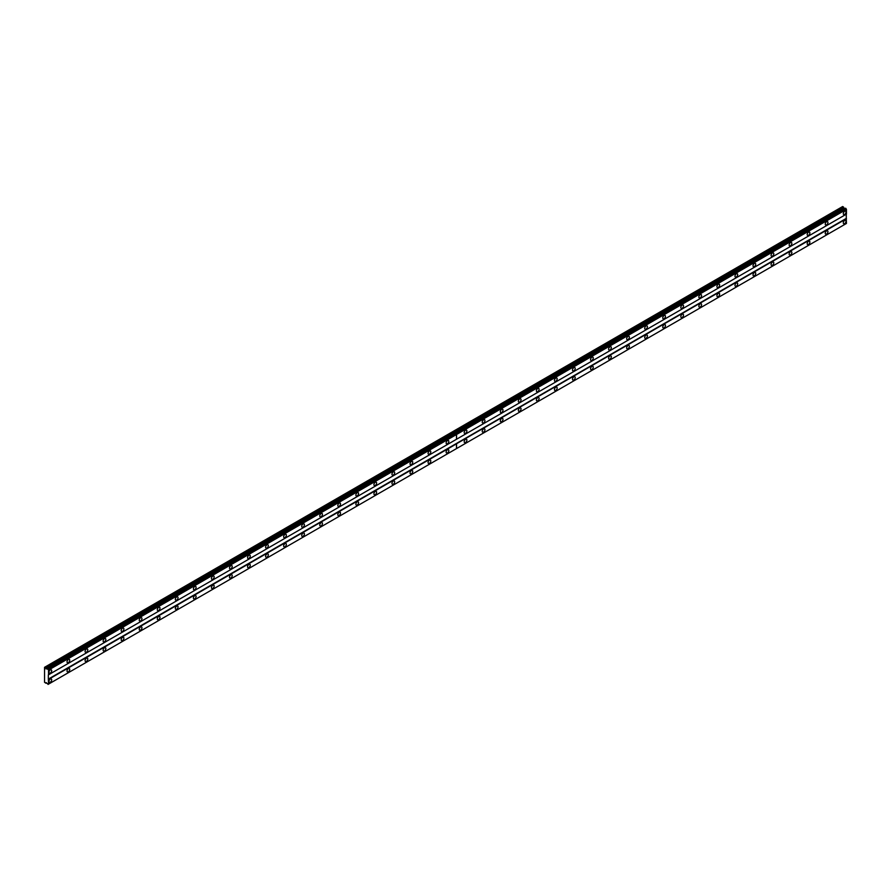 <?xml version="1.0" encoding="UTF-8"?>
<svg xmlns="http://www.w3.org/2000/svg" width="891" height="891" viewBox="0 0 891 891"><rect width="100%" height="100%" fill="white"/><g stroke="black" fill="none" stroke-linecap="round" stroke-linejoin="round"><path stroke-width="1.34" d="M826.592 224.866A1.916 1.103 120 0 0 827.839 223.173A1.916 1.103 120 0 0 827.55 221.647A1.916 1.103 120 0 0 826.592 221.736A1.916 1.103 120 0 0 825.344 223.429A1.916 1.103 120 0 0 825.634 224.955A1.916 1.103 120 0 0 826.592 224.866M808.538 235.291A1.916 1.103 120 0 0 809.785 233.598A1.916 1.103 120 0 0 809.496 232.061A1.916 1.103 120 0 0 808.538 232.161A1.916 1.103 120 0 0 807.291 233.843A1.916 1.103 120 0 0 807.58 235.38A1.916 1.103 120 0 0 808.538 235.291M790.484 245.716A1.916 1.103 120 0 0 791.743 244.023A1.916 1.103 120 0 0 791.442 242.486A1.916 1.103 120 0 0 790.484 242.586A1.916 1.103 120 0 0 789.237 244.268A1.916 1.103 120 0 0 789.526 245.805A1.916 1.103 120 0 0 790.484 245.716M772.43 256.129A1.916 1.103 120 0 0 773.689 254.447A1.916 1.103 120 0 0 773.388 252.91A1.916 1.103 120 0 0 772.43 253.011A1.916 1.103 120 0 0 771.183 254.692A1.916 1.103 120 0 0 771.472 256.229A1.916 1.103 120 0 0 772.43 256.129M754.376 266.554A1.916 1.103 120 0 0 755.635 264.872A1.916 1.103 120 0 0 755.334 263.335A1.916 1.103 120 0 0 754.376 263.424A1.916 1.103 120 0 0 753.129 265.117A1.916 1.103 120 0 0 753.418 266.654A1.916 1.103 120 0 0 754.376 266.554M736.334 276.978A1.916 1.103 120 0 0 737.581 275.286A1.916 1.103 120 0 0 737.291 273.76A1.916 1.103 120 0 0 736.334 273.849A1.916 1.103 120 0 0 735.075 275.542A1.916 1.103 120 0 0 735.376 277.068A1.916 1.103 120 0 0 736.334 276.978M718.28 287.403A1.916 1.103 120 0 0 719.527 285.71A1.916 1.103 120 0 0 719.237 284.184A1.916 1.103 120 0 0 718.28 284.274A1.916 1.103 120 0 0 717.021 285.966A1.916 1.103 120 0 0 717.322 287.492A1.916 1.103 120 0 0 718.28 287.403M700.226 297.828A1.916 1.103 120 0 0 701.473 296.135A1.916 1.103 120 0 0 701.184 294.598A1.916 1.103 120 0 0 700.226 294.698A1.916 1.103 120 0 0 698.967 296.38A1.916 1.103 120 0 0 699.268 297.917A1.916 1.103 120 0 0 700.226 297.828M682.172 308.241A1.916 1.103 120 0 0 683.419 306.56A1.916 1.103 120 0 0 683.13 305.023A1.916 1.103 120 0 0 682.172 305.123A1.916 1.103 120 0 0 680.924 306.805A1.916 1.103 120 0 0 681.214 308.342A1.916 1.103 120 0 0 682.172 308.241M664.118 318.666A1.916 1.103 120 0 0 665.365 316.984A1.916 1.103 120 0 0 665.076 315.447A1.916 1.103 120 0 0 664.118 315.537A1.916 1.103 120 0 0 662.871 317.229A1.916 1.103 120 0 0 663.16 318.766A1.916 1.103 120 0 0 664.118 318.666M646.064 329.091A1.916 1.103 120 0 0 647.312 327.409A1.916 1.103 120 0 0 647.022 325.872A1.916 1.103 120 0 0 646.064 325.961A1.916 1.103 120 0 0 644.817 327.654A1.916 1.103 120 0 0 645.106 329.191A1.916 1.103 120 0 0 646.064 329.091M628.01 339.516A1.916 1.103 120 0 0 629.269 337.823A1.916 1.103 120 0 0 628.968 336.297A1.916 1.103 120 0 0 628.01 336.386A1.916 1.103 120 0 0 626.763 338.079A1.916 1.103 120 0 0 627.052 339.605A1.916 1.103 120 0 0 628.01 339.516M609.956 349.94A1.916 1.103 120 0 0 611.215 348.247A1.916 1.103 120 0 0 610.914 346.71A1.916 1.103 120 0 0 609.956 346.811A1.916 1.103 120 0 0 608.709 348.492A1.916 1.103 120 0 0 608.998 350.029A1.916 1.103 120 0 0 609.956 349.94M591.902 360.354A1.916 1.103 120 0 0 593.161 358.672A1.916 1.103 120 0 0 592.86 357.135A1.916 1.103 120 0 0 591.902 357.235A1.916 1.103 120 0 0 590.655 358.917A1.916 1.103 120 0 0 590.945 360.454A1.916 1.103 120 0 0 591.902 360.354M573.86 370.779A1.916 1.103 120 0 0 575.107 369.097A1.916 1.103 120 0 0 574.806 367.56A1.916 1.103 120 0 0 573.86 367.66A1.916 1.103 120 0 0 572.601 369.342A1.916 1.103 120 0 0 572.902 370.879A1.916 1.103 120 0 0 573.86 370.779M555.806 381.203A1.916 1.103 120 0 0 557.053 379.521A1.916 1.103 120 0 0 556.764 377.984A1.916 1.103 120 0 0 555.806 378.074A1.916 1.103 120 0 0 554.547 379.766A1.916 1.103 120 0 0 554.848 381.303A1.916 1.103 120 0 0 555.806 381.203M537.752 391.628A1.916 1.103 120 0 0 538.999 389.935A1.916 1.103 120 0 0 538.71 388.409A1.916 1.103 120 0 0 537.752 388.498A1.916 1.103 120 0 0 536.493 390.191A1.916 1.103 120 0 0 536.794 391.717A1.916 1.103 120 0 0 537.752 391.628M519.698 402.053A1.916 1.103 120 0 0 520.945 400.36A1.916 1.103 120 0 0 520.656 398.823A1.916 1.103 120 0 0 519.698 398.923A1.916 1.103 120 0 0 518.451 400.605A1.916 1.103 120 0 0 518.74 402.142A1.916 1.103 120 0 0 519.698 402.053M501.644 412.477A1.916 1.103 120 0 0 502.892 410.784A1.916 1.103 120 0 0 502.602 409.247A1.916 1.103 120 0 0 501.644 409.348A1.916 1.103 120 0 0 500.397 411.029A1.916 1.103 120 0 0 500.686 412.566A1.916 1.103 120 0 0 501.644 412.477M483.59 422.891A1.916 1.103 120 0 0 484.838 421.209A1.916 1.103 120 0 0 484.548 419.672A1.916 1.103 120 0 0 483.59 419.772A1.916 1.103 120 0 0 482.343 421.454A1.916 1.103 120 0 0 482.632 422.991A1.916 1.103 120 0 0 483.59 422.891M465.536 433.316A1.916 1.103 120 0 0 466.795 431.634A1.916 1.103 120 0 0 466.494 430.097A1.916 1.103 120 0 0 465.536 430.186A1.916 1.103 120 0 0 464.289 431.879A1.916 1.103 120 0 0 464.579 433.416A1.916 1.103 120 0 0 465.536 433.316M844.646 214.441A1.916 1.103 120 0 0 845.893 212.76A1.916 1.103 120 0 0 845.604 211.223A1.916 1.103 120 0 0 844.646 211.312A1.916 1.103 120 0 0 843.398 213.005A1.916 1.103 120 0 0 843.688 214.542A1.916 1.103 120 0 0 844.646 214.441M826.592 234.032A1.916 1.103 120 0 0 827.839 232.351A1.916 1.103 120 0 0 827.55 230.814A1.916 1.103 120 0 0 826.592 230.914A1.916 1.103 120 0 0 825.344 232.596A1.916 1.103 120 0 0 825.634 234.133A1.916 1.103 120 0 0 826.592 234.032M808.538 244.457A1.916 1.103 120 0 0 809.785 242.775A1.916 1.103 120 0 0 809.496 241.238A1.916 1.103 120 0 0 808.538 241.338A1.916 1.103 120 0 0 807.291 243.02A1.916 1.103 120 0 0 807.58 244.557A1.916 1.103 120 0 0 808.538 244.457M790.484 254.882A1.916 1.103 120 0 0 791.743 253.2A1.916 1.103 120 0 0 791.442 251.663A1.916 1.103 120 0 0 790.484 251.752A1.916 1.103 120 0 0 789.237 253.445A1.916 1.103 120 0 0 789.526 254.982A1.916 1.103 120 0 0 790.484 254.882M772.43 265.306A1.916 1.103 120 0 0 773.689 263.613A1.916 1.103 120 0 0 773.388 262.088A1.916 1.103 120 0 0 772.43 262.177A1.916 1.103 120 0 0 771.183 263.87A1.916 1.103 120 0 0 771.472 265.395A1.916 1.103 120 0 0 772.43 265.306M754.376 275.731A1.916 1.103 120 0 0 755.635 274.038A1.916 1.103 120 0 0 755.334 272.501A1.916 1.103 120 0 0 754.376 272.601A1.916 1.103 120 0 0 753.129 274.283A1.916 1.103 120 0 0 753.418 275.82A1.916 1.103 120 0 0 754.376 275.731M736.334 286.156A1.916 1.103 120 0 0 737.581 284.463A1.916 1.103 120 0 0 737.291 282.926A1.916 1.103 120 0 0 736.334 283.026A1.916 1.103 120 0 0 735.075 284.708A1.916 1.103 120 0 0 735.376 286.245A1.916 1.103 120 0 0 736.334 286.156M718.28 296.569A1.916 1.103 120 0 0 719.527 294.888A1.916 1.103 120 0 0 719.237 293.351A1.916 1.103 120 0 0 718.28 293.451A1.916 1.103 120 0 0 717.021 295.133A1.916 1.103 120 0 0 717.322 296.67A1.916 1.103 120 0 0 718.28 296.569M700.226 306.994A1.916 1.103 120 0 0 701.473 305.312A1.916 1.103 120 0 0 701.184 303.775A1.916 1.103 120 0 0 700.226 303.864A1.916 1.103 120 0 0 698.967 305.557A1.916 1.103 120 0 0 699.268 307.094A1.916 1.103 120 0 0 700.226 306.994M682.172 317.419A1.916 1.103 120 0 0 683.419 315.726A1.916 1.103 120 0 0 683.13 314.2A1.916 1.103 120 0 0 682.172 314.289A1.916 1.103 120 0 0 680.924 315.982A1.916 1.103 120 0 0 681.214 317.508A1.916 1.103 120 0 0 682.172 317.419M664.118 327.843A1.916 1.103 120 0 0 665.365 326.151A1.916 1.103 120 0 0 665.076 324.614A1.916 1.103 120 0 0 664.118 324.714A1.916 1.103 120 0 0 662.871 326.407A1.916 1.103 120 0 0 663.16 327.933A1.916 1.103 120 0 0 664.118 327.843M646.064 338.268A1.916 1.103 120 0 0 647.312 336.575A1.916 1.103 120 0 0 647.022 335.038A1.916 1.103 120 0 0 646.064 335.139A1.916 1.103 120 0 0 644.817 336.82A1.916 1.103 120 0 0 645.106 338.357A1.916 1.103 120 0 0 646.064 338.268M628.01 348.682A1.916 1.103 120 0 0 629.269 347A1.916 1.103 120 0 0 628.968 345.463A1.916 1.103 120 0 0 628.01 345.563A1.916 1.103 120 0 0 626.763 347.245A1.916 1.103 120 0 0 627.052 348.782A1.916 1.103 120 0 0 628.01 348.682M609.956 359.106A1.916 1.103 120 0 0 611.215 357.425A1.916 1.103 120 0 0 610.914 355.888A1.916 1.103 120 0 0 609.956 355.977A1.916 1.103 120 0 0 608.709 357.67A1.916 1.103 120 0 0 608.998 359.207A1.916 1.103 120 0 0 609.956 359.106M591.902 369.531A1.916 1.103 120 0 0 593.161 367.849A1.916 1.103 120 0 0 592.86 366.312A1.916 1.103 120 0 0 591.902 366.401A1.916 1.103 120 0 0 590.655 368.094A1.916 1.103 120 0 0 590.945 369.631A1.916 1.103 120 0 0 591.902 369.531M573.86 379.956A1.916 1.103 120 0 0 575.107 378.263A1.916 1.103 120 0 0 574.806 376.737A1.916 1.103 120 0 0 573.86 376.826A1.916 1.103 120 0 0 572.601 378.519A1.916 1.103 120 0 0 572.902 380.045A1.916 1.103 120 0 0 573.86 379.956M555.806 390.381A1.916 1.103 120 0 0 557.053 388.688A1.916 1.103 120 0 0 556.764 387.151A1.916 1.103 120 0 0 555.806 387.251A1.916 1.103 120 0 0 554.547 388.933A1.916 1.103 120 0 0 554.848 390.47A1.916 1.103 120 0 0 555.806 390.381M537.752 400.794A1.916 1.103 120 0 0 538.999 399.112A1.916 1.103 120 0 0 538.71 397.575A1.916 1.103 120 0 0 537.752 397.676A1.916 1.103 120 0 0 536.493 399.357A1.916 1.103 120 0 0 536.794 400.894A1.916 1.103 120 0 0 537.752 400.794M519.698 411.219A1.916 1.103 120 0 0 520.945 409.537A1.916 1.103 120 0 0 520.656 408A1.916 1.103 120 0 0 519.698 408.1A1.916 1.103 120 0 0 518.451 409.782A1.916 1.103 120 0 0 518.74 411.319A1.916 1.103 120 0 0 519.698 411.219M501.644 421.643A1.916 1.103 120 0 0 502.892 419.962A1.916 1.103 120 0 0 502.602 418.425A1.916 1.103 120 0 0 501.644 418.514A1.916 1.103 120 0 0 500.397 420.207A1.916 1.103 120 0 0 500.686 421.744A1.916 1.103 120 0 0 501.644 421.643M483.59 432.068A1.916 1.103 120 0 0 484.838 430.375A1.916 1.103 120 0 0 484.548 428.849A1.916 1.103 120 0 0 483.59 428.939A1.916 1.103 120 0 0 482.343 430.631A1.916 1.103 120 0 0 482.632 432.157A1.916 1.103 120 0 0 483.59 432.068M465.536 442.493A1.916 1.103 120 0 0 466.795 440.8A1.916 1.103 120 0 0 466.494 439.263A1.916 1.103 120 0 0 465.536 439.363A1.916 1.103 120 0 0 464.289 441.045A1.916 1.103 120 0 0 464.579 442.582A1.916 1.103 120 0 0 465.536 442.493M844.646 223.619A1.916 1.103 120 0 0 845.893 221.926A1.916 1.103 120 0 0 845.604 220.389A1.916 1.103 120 0 0 844.646 220.489A1.916 1.103 120 0 0 843.398 222.171A1.916 1.103 120 0 0 843.688 223.708A1.916 1.103 120 0 0 844.646 223.619M447.482 443.74A1.916 1.103 120 0 0 448.741 442.047A1.916 1.103 120 0 0 448.44 440.522A1.916 1.103 120 0 0 447.482 440.611A1.916 1.103 120 0 0 446.235 442.304A1.916 1.103 120 0 0 446.525 443.829A1.916 1.103 120 0 0 447.482 443.74M429.429 454.165A1.916 1.103 120 0 0 430.687 452.472A1.916 1.103 120 0 0 430.386 450.946A1.916 1.103 120 0 0 429.429 451.035A1.916 1.103 120 0 0 428.181 452.728A1.916 1.103 120 0 0 428.471 454.254A1.916 1.103 120 0 0 429.429 454.165M411.386 464.59A1.916 1.103 120 0 0 412.633 462.897A1.916 1.103 120 0 0 412.333 461.36A1.916 1.103 120 0 0 411.386 461.46A1.916 1.103 120 0 0 410.127 463.142A1.916 1.103 120 0 0 410.428 464.679A1.916 1.103 120 0 0 411.386 464.59M393.332 475.003A1.916 1.103 120 0 0 394.579 473.321A1.916 1.103 120 0 0 394.29 471.785A1.916 1.103 120 0 0 393.332 471.885A1.916 1.103 120 0 0 392.073 473.567A1.916 1.103 120 0 0 392.374 475.103A1.916 1.103 120 0 0 393.332 475.003M375.278 485.428A1.916 1.103 120 0 0 376.525 483.746A1.916 1.103 120 0 0 376.236 482.209A1.916 1.103 120 0 0 375.278 482.298A1.916 1.103 120 0 0 374.02 483.991A1.916 1.103 120 0 0 374.32 485.528A1.916 1.103 120 0 0 375.278 485.428M357.224 495.853A1.916 1.103 120 0 0 358.472 494.171A1.916 1.103 120 0 0 358.182 492.634A1.916 1.103 120 0 0 357.224 492.723A1.916 1.103 120 0 0 355.977 494.416A1.916 1.103 120 0 0 356.266 495.953A1.916 1.103 120 0 0 357.224 495.853M339.17 506.277A1.916 1.103 120 0 0 340.418 504.584A1.916 1.103 120 0 0 340.128 503.059A1.916 1.103 120 0 0 339.17 503.148A1.916 1.103 120 0 0 337.923 504.841A1.916 1.103 120 0 0 338.212 506.366A1.916 1.103 120 0 0 339.17 506.277M321.116 516.702A1.916 1.103 120 0 0 322.364 515.009A1.916 1.103 120 0 0 322.074 513.472A1.916 1.103 120 0 0 321.116 513.572A1.916 1.103 120 0 0 319.869 515.254A1.916 1.103 120 0 0 320.159 516.791A1.916 1.103 120 0 0 321.116 516.702M303.063 527.116A1.916 1.103 120 0 0 304.31 525.434A1.916 1.103 120 0 0 304.02 523.897A1.916 1.103 120 0 0 303.063 523.997A1.916 1.103 120 0 0 301.815 525.679A1.916 1.103 120 0 0 302.105 527.216A1.916 1.103 120 0 0 303.063 527.116M285.009 537.54A1.916 1.103 120 0 0 286.267 535.859A1.916 1.103 120 0 0 285.966 534.322A1.916 1.103 120 0 0 285.009 534.422A1.916 1.103 120 0 0 283.761 536.104A1.916 1.103 120 0 0 284.051 537.641A1.916 1.103 120 0 0 285.009 537.54M266.955 547.965A1.916 1.103 120 0 0 268.213 546.283A1.916 1.103 120 0 0 267.913 544.746A1.916 1.103 120 0 0 266.955 544.835A1.916 1.103 120 0 0 265.707 546.528A1.916 1.103 120 0 0 265.997 548.065A1.916 1.103 120 0 0 266.955 547.965M248.901 558.39A1.916 1.103 120 0 0 250.159 556.697A1.916 1.103 120 0 0 249.859 555.171A1.916 1.103 120 0 0 248.901 555.26A1.916 1.103 120 0 0 247.653 556.953A1.916 1.103 120 0 0 247.954 558.479A1.916 1.103 120 0 0 248.901 558.39M230.858 568.814A1.916 1.103 120 0 0 232.106 567.121A1.916 1.103 120 0 0 231.816 565.585A1.916 1.103 120 0 0 230.858 565.685A1.916 1.103 120 0 0 229.6 567.367A1.916 1.103 120 0 0 229.9 568.904A1.916 1.103 120 0 0 230.858 568.814M212.804 579.239A1.916 1.103 120 0 0 214.052 577.546A1.916 1.103 120 0 0 213.762 576.009A1.916 1.103 120 0 0 212.804 576.109A1.916 1.103 120 0 0 211.546 577.791A1.916 1.103 120 0 0 211.846 579.328A1.916 1.103 120 0 0 212.804 579.239M194.75 589.653A1.916 1.103 120 0 0 195.998 587.971A1.916 1.103 120 0 0 195.708 586.434A1.916 1.103 120 0 0 194.75 586.534A1.916 1.103 120 0 0 193.503 588.216A1.916 1.103 120 0 0 193.792 589.753A1.916 1.103 120 0 0 194.75 589.653M176.696 600.077A1.916 1.103 120 0 0 177.944 598.396A1.916 1.103 120 0 0 177.654 596.859A1.916 1.103 120 0 0 176.696 596.948A1.916 1.103 120 0 0 175.449 598.641A1.916 1.103 120 0 0 175.739 600.178A1.916 1.103 120 0 0 176.696 600.077M158.643 610.502A1.916 1.103 120 0 0 159.89 608.809A1.916 1.103 120 0 0 159.6 607.283A1.916 1.103 120 0 0 158.643 607.372A1.916 1.103 120 0 0 157.395 609.065A1.916 1.103 120 0 0 157.685 610.602A1.916 1.103 120 0 0 158.643 610.502M140.589 620.927A1.916 1.103 120 0 0 141.836 619.234A1.916 1.103 120 0 0 141.546 617.708A1.916 1.103 120 0 0 140.589 617.797A1.916 1.103 120 0 0 139.341 619.49A1.916 1.103 120 0 0 139.631 621.016A1.916 1.103 120 0 0 140.589 620.927M122.535 631.351A1.916 1.103 120 0 0 123.793 629.659A1.916 1.103 120 0 0 123.493 628.122A1.916 1.103 120 0 0 122.535 628.222A1.916 1.103 120 0 0 121.287 629.904A1.916 1.103 120 0 0 121.577 631.441A1.916 1.103 120 0 0 122.535 631.351M104.481 641.765A1.916 1.103 120 0 0 105.739 640.083A1.916 1.103 120 0 0 105.439 638.546A1.916 1.103 120 0 0 104.481 638.647A1.916 1.103 120 0 0 103.233 640.328A1.916 1.103 120 0 0 103.523 641.865A1.916 1.103 120 0 0 104.481 641.765M86.427 652.19A1.916 1.103 120 0 0 87.686 650.508A1.916 1.103 120 0 0 87.385 648.971A1.916 1.103 120 0 0 86.427 649.06A1.916 1.103 120 0 0 85.18 650.753A1.916 1.103 120 0 0 85.48 652.29A1.916 1.103 120 0 0 86.427 652.19M68.384 662.614A1.916 1.103 120 0 0 69.632 660.933A1.916 1.103 120 0 0 69.342 659.396A1.916 1.103 120 0 0 68.384 659.485A1.916 1.103 120 0 0 67.126 661.178A1.916 1.103 120 0 0 67.426 662.715A1.916 1.103 120 0 0 68.384 662.614M50.33 673.039A1.916 1.103 120 0 0 51.578 671.346A1.916 1.103 120 0 0 51.288 669.82A1.916 1.103 120 0 0 50.33 669.909A1.916 1.103 120 0 0 49.072 671.602A1.916 1.103 120 0 0 49.373 673.128A1.916 1.103 120 0 0 50.33 673.039M447.482 452.918A1.916 1.103 120 0 0 448.741 451.225A1.916 1.103 120 0 0 448.44 449.688A1.916 1.103 120 0 0 447.482 449.788A1.916 1.103 120 0 0 446.235 451.47A1.916 1.103 120 0 0 446.525 453.007A1.916 1.103 120 0 0 447.482 452.918M429.429 463.331A1.916 1.103 120 0 0 430.687 461.649A1.916 1.103 120 0 0 430.386 460.112A1.916 1.103 120 0 0 429.429 460.213A1.916 1.103 120 0 0 428.181 461.894A1.916 1.103 120 0 0 428.471 463.431A1.916 1.103 120 0 0 429.429 463.331M411.386 473.756A1.916 1.103 120 0 0 412.633 472.074A1.916 1.103 120 0 0 412.333 470.537A1.916 1.103 120 0 0 411.386 470.626A1.916 1.103 120 0 0 410.127 472.319A1.916 1.103 120 0 0 410.428 473.856A1.916 1.103 120 0 0 411.386 473.756M393.332 484.181A1.916 1.103 120 0 0 394.579 482.488A1.916 1.103 120 0 0 394.29 480.962A1.916 1.103 120 0 0 393.332 481.051A1.916 1.103 120 0 0 392.073 482.744A1.916 1.103 120 0 0 392.374 484.27A1.916 1.103 120 0 0 393.332 484.181M375.278 494.605A1.916 1.103 120 0 0 376.525 492.912A1.916 1.103 120 0 0 376.236 491.387A1.916 1.103 120 0 0 375.278 491.476A1.916 1.103 120 0 0 374.02 493.168A1.916 1.103 120 0 0 374.32 494.694A1.916 1.103 120 0 0 375.278 494.605M357.224 505.03A1.916 1.103 120 0 0 358.472 503.337A1.916 1.103 120 0 0 358.182 501.8A1.916 1.103 120 0 0 357.224 501.9A1.916 1.103 120 0 0 355.977 503.582A1.916 1.103 120 0 0 356.266 505.119A1.916 1.103 120 0 0 357.224 505.03M339.17 515.443A1.916 1.103 120 0 0 340.418 513.762A1.916 1.103 120 0 0 340.128 512.225A1.916 1.103 120 0 0 339.17 512.325A1.916 1.103 120 0 0 337.923 514.007A1.916 1.103 120 0 0 338.212 515.544A1.916 1.103 120 0 0 339.17 515.443M321.116 525.868A1.916 1.103 120 0 0 322.364 524.186A1.916 1.103 120 0 0 322.074 522.649A1.916 1.103 120 0 0 321.116 522.739A1.916 1.103 120 0 0 319.869 524.431A1.916 1.103 120 0 0 320.159 525.968A1.916 1.103 120 0 0 321.116 525.868M303.063 536.293A1.916 1.103 120 0 0 304.31 534.611A1.916 1.103 120 0 0 304.02 533.074A1.916 1.103 120 0 0 303.063 533.163A1.916 1.103 120 0 0 301.815 534.856A1.916 1.103 120 0 0 302.105 536.393A1.916 1.103 120 0 0 303.063 536.293M285.009 546.718A1.916 1.103 120 0 0 286.267 545.025A1.916 1.103 120 0 0 285.966 543.499A1.916 1.103 120 0 0 285.009 543.588A1.916 1.103 120 0 0 283.761 545.281A1.916 1.103 120 0 0 284.051 546.807A1.916 1.103 120 0 0 285.009 546.718M266.955 557.142A1.916 1.103 120 0 0 268.213 555.449A1.916 1.103 120 0 0 267.913 553.912A1.916 1.103 120 0 0 266.955 554.013A1.916 1.103 120 0 0 265.707 555.694A1.916 1.103 120 0 0 265.997 557.231A1.916 1.103 120 0 0 266.955 557.142M248.901 567.556A1.916 1.103 120 0 0 250.159 565.874A1.916 1.103 120 0 0 249.859 564.337A1.916 1.103 120 0 0 248.901 564.437A1.916 1.103 120 0 0 247.653 566.119A1.916 1.103 120 0 0 247.954 567.656A1.916 1.103 120 0 0 248.901 567.556M230.858 577.981A1.916 1.103 120 0 0 232.106 576.299A1.916 1.103 120 0 0 231.816 574.762A1.916 1.103 120 0 0 230.858 574.862A1.916 1.103 120 0 0 229.6 576.544A1.916 1.103 120 0 0 229.9 578.081A1.916 1.103 120 0 0 230.858 577.981M212.804 588.405A1.916 1.103 120 0 0 214.052 586.723A1.916 1.103 120 0 0 213.762 585.187A1.916 1.103 120 0 0 212.804 585.276A1.916 1.103 120 0 0 211.546 586.969A1.916 1.103 120 0 0 211.846 588.505A1.916 1.103 120 0 0 212.804 588.405M194.75 598.83A1.916 1.103 120 0 0 195.998 597.137A1.916 1.103 120 0 0 195.708 595.611A1.916 1.103 120 0 0 194.75 595.7A1.916 1.103 120 0 0 193.503 597.393A1.916 1.103 120 0 0 193.792 598.919A1.916 1.103 120 0 0 194.75 598.83M176.696 609.255A1.916 1.103 120 0 0 177.944 607.562A1.916 1.103 120 0 0 177.654 606.025A1.916 1.103 120 0 0 176.696 606.125A1.916 1.103 120 0 0 175.449 607.807A1.916 1.103 120 0 0 175.739 609.344A1.916 1.103 120 0 0 176.696 609.255M158.643 619.679A1.916 1.103 120 0 0 159.89 617.986A1.916 1.103 120 0 0 159.6 616.449A1.916 1.103 120 0 0 158.643 616.55A1.916 1.103 120 0 0 157.395 618.231A1.916 1.103 120 0 0 157.685 619.768A1.916 1.103 120 0 0 158.643 619.679M140.589 630.093A1.916 1.103 120 0 0 141.836 628.411A1.916 1.103 120 0 0 141.546 626.874A1.916 1.103 120 0 0 140.589 626.974A1.916 1.103 120 0 0 139.341 628.656A1.916 1.103 120 0 0 139.631 630.193A1.916 1.103 120 0 0 140.589 630.093M122.535 640.518A1.916 1.103 120 0 0 123.793 638.836A1.916 1.103 120 0 0 123.493 637.299A1.916 1.103 120 0 0 122.535 637.388A1.916 1.103 120 0 0 121.287 639.081A1.916 1.103 120 0 0 121.577 640.618A1.916 1.103 120 0 0 122.535 640.518M104.481 650.942A1.916 1.103 120 0 0 105.739 649.249A1.916 1.103 120 0 0 105.439 647.724A1.916 1.103 120 0 0 104.481 647.813A1.916 1.103 120 0 0 103.233 649.506A1.916 1.103 120 0 0 103.523 651.031A1.916 1.103 120 0 0 104.481 650.942M86.427 661.367A1.916 1.103 120 0 0 87.686 659.674A1.916 1.103 120 0 0 87.385 658.148A1.916 1.103 120 0 0 86.427 658.237A1.916 1.103 120 0 0 85.18 659.93A1.916 1.103 120 0 0 85.48 661.456A1.916 1.103 120 0 0 86.427 661.367M68.384 671.792A1.916 1.103 120 0 0 69.632 670.099A1.916 1.103 120 0 0 69.342 668.562A1.916 1.103 120 0 0 68.384 668.662A1.916 1.103 120 0 0 67.126 670.344A1.916 1.103 120 0 0 67.426 671.881A1.916 1.103 120 0 0 68.384 671.792M50.33 682.205A1.916 1.103 120 0 0 51.578 680.524A1.916 1.103 120 0 0 51.288 678.987A1.916 1.103 120 0 0 50.33 679.087A1.916 1.103 120 0 0 49.072 680.769A1.916 1.103 120 0 0 49.373 682.306A1.916 1.103 120 0 0 50.33 682.205M48.337 674.91L846.272 214.23L846.272 218.406L48.337 679.087L48.337 674.91L846.45 214.13L846.45 209.385L845.592 208.216L47.435 669.186L44.55 667.303L44.55 682.317L48.526 684.143L48.337 679.087M846.45 218.718L456.482 443.785L456.482 448.607L846.45 223.463L846.272 218.406M846.35 223.518L48.426 684.199M845.971 223.741L48.036 684.422M844.757 208.694L842.663 206.523L452.684 431.667L453.575 432.191L452.762 431.634M48.526 674.81L48.526 670.065L47.657 668.896M456.482 443.863L48.526 679.399M456.548 439.241L456.548 434.496L846.45 209.385M456.548 448.574L456.548 443.818M46.399 682.629L45.564 683.107M843.499 207.002L453.597 432.113M45.564 667.682L453.519 432.157M843.966 208.238L46.031 668.918M48.526 670.065L456.482 434.53L456.482 439.274M456.482 448.607L48.526 684.143M44.728 667.203L452.684 431.667M48.426 669.898L846.35 209.218M48.036 669.23L845.971 208.55M47.936 669.052L845.871 208.371"/></g></svg>
